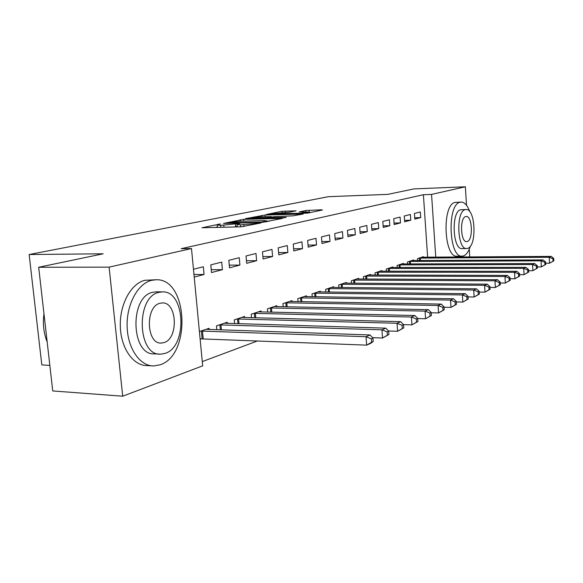 <?xml version="1.0" encoding="UTF-8"?>
<svg xmlns="http://www.w3.org/2000/svg" width="583" height="583" viewBox="0 0 583 583"><rect width="100%" height="100%" fill="white"/><g stroke="black" fill="none" stroke-linecap="round" stroke-linejoin="round"><path stroke-width="0.87" d="M220.44 223.938L202.01 227.764L240.917 226.831L260.863 222.99L240.509 224.849L236.989 224.47L240.036 223.427L220.607 225.351L217.248 224.98L220.44 223.938M296.077 210.827L282.041 211.279L266.344 214.478L307.671 213.108L322.428 209.982L321.59 209.793L305.856 210.514L299.181 211.935L309.573 212.081L299.698 213.261L272.574 213.757L289.685 212.139L296.077 210.827M427.63 257.205L423.404 194.722L181.196 248.679L191.486 248.555L202.68 365.832L122.707 396.214L109.108 267.138L191.486 248.555M423.404 194.722L431.558 194.409L465.365 186.786L466.524 205.289M122.707 396.214L52.747 390.938L38.682 267.254L103.147 253.802L29.15 254.523L328.433 196.682L387.833 194.365L413.974 188.907L465.365 186.786M38.682 267.254L109.108 267.138M243.636 219.361L223.508 223.427L261.782 222.422L282.442 218.414L243.636 219.361L243.796 221.132M245.479 218.64L265.068 215.04L303.196 214.019L292.79 215.87L274.054 216.665L269.084 217.729L286.231 217.372L284.329 217.772L245.501 218.865M29.15 254.523L41.808 364.914L49.839 365.395M410.789 220.199L410.396 214.486L404.252 216.031L404.66 221.802L410.789 220.199L404.558 220.352M413.587 260.543L413.544 259.967L407.473 261.993L407.612 263.961M389.83 225.701L389.408 219.784L382.805 221.445L383.242 227.436L389.83 225.701L383.126 225.854M392.84 267.531L392.796 266.905L386.267 269.084L386.427 271.226M367.275 231.626L366.816 225.483L359.696 227.283L360.163 233.491L367.275 231.626L360.032 231.772M370.511 275.059L370.46 274.374L363.428 276.721L363.603 279.06M342.913 238.024L342.425 231.64L334.722 233.586L335.225 240.043L342.913 238.024L335.079 238.156M346.411 283.185L346.353 282.434L338.745 284.978L338.949 287.543M316.54 244.955L316.001 238.316L307.642 240.422L308.196 247.148L316.54 244.955L308.021 245.071M320.329 291.981L320.264 291.157L312.014 293.912L312.24 296.74M287.878 252.483L287.295 245.56L278.193 247.862L278.791 254.873L287.878 252.483L278.594 252.57M292.003 301.542L291.923 300.631L282.944 303.634L283.207 306.767M256.622 260.696L255.988 253.467L246.033 255.981L246.689 263.305L256.622 260.696L246.456 260.747M261.126 311.971L261.038 310.958L251.222 314.237L251.535 317.728M222.407 269.681L221.708 262.117L210.784 264.879L211.498 272.545L222.407 269.681L211.235 269.681M227.348 323.39L227.246 322.253L216.475 325.853L216.84 329.774M202.279 361.606L257.679 340.873M200.144 339.284L201.645 338.767M199.408 331.559L209.122 328.309L209.239 329.519M193.461 269.251L203.321 266.759L204.05 274.506L193.964 274.476M194.212 277.093L204.05 274.506M244.627 317.546L244.532 316.474L234.257 319.907L234.592 323.609M239.912 265.083L239.249 257.693L228.82 260.324L229.505 267.816L239.912 265.083L229.257 265.112M276.903 306.643L276.823 305.681L267.437 308.815L267.728 312.124M272.596 256.498L271.984 249.422L262.474 251.827L263.101 258.99L272.596 256.498L262.889 256.571M306.461 296.66L306.396 295.792L297.789 298.671L298.037 301.644M302.511 248.642L301.95 241.858L293.234 244.058L293.803 250.923L302.511 248.642L293.621 248.744M333.636 287.492L333.571 286.705L325.657 289.35L325.868 292.047M329.993 241.42L329.482 234.913L321.459 236.938L321.984 243.526L329.993 241.42L321.831 241.544M358.698 279.038L358.64 278.324L351.33 280.766L351.52 283.214M355.331 234.767L354.858 228.507L347.453 230.372L347.942 236.705L355.331 234.767L347.803 234.905M381.887 271.226L381.836 270.57L375.058 272.837L375.226 275.074M378.768 228.609L378.323 222.582L371.473 224.309L371.925 230.409L378.768 228.609L371.801 228.755M403.4 263.975L403.356 263.37L397.067 265.476L397.212 267.531M400.499 222.895L400.091 217.087L393.729 218.691L394.144 224.564L400.499 222.895L394.042 223.056M423.418 257.234L423.382 256.68L417.523 258.641L417.654 260.528M420.715 217.59L420.336 211.972L414.411 213.465L414.805 219.142L420.715 217.59L414.702 217.751M435.749 257.154L431.558 194.409M469.279 249.196L469.76 256.935M234.337 226.984L235.678 226.743L235.445 224.105M237.164 226.43L235.678 226.743M217.43 226.94L214.908 227.457M269.441 221.205L267.378 221.256M227.472 222.772L261.424 222.057L267.349 220.95L263.735 220.585L240.954 221.212L227.472 222.772M261.869 216.781C256.753 217.029 253.343 217.444 251.63 218.013L266.569 217.692L271.54 216.628L261.869 216.781M310.156 212.576L309.617 212.598M373.237 341.5L372.982 338.133L371.371 338.847L371.619 342.221L373.237 341.5L370.715 343.329L366.663 345.136L366.029 336.712L370.081 334.955L206.112 329.322M200.1 338.847L366.663 345.136L371.619 342.221M200.909 331.057L366.029 336.712L371.371 338.847M370.081 334.955L372.982 338.133M388.905 334.496L388.664 331.224L387.134 331.895L387.374 335.181L388.905 334.496L382.543 338.031L381.938 329.818L385.786 328.149L224.368 323.215M372.566 337.681L382.543 338.031L387.374 335.181M219.412 324.869L381.938 329.818L387.134 331.895M385.786 328.149L388.664 331.224M403.786 327.85L403.56 324.651L402.102 325.292L402.328 328.499L403.786 327.85L397.613 331.275L397.038 323.266L400.696 321.678L241.785 317.392M388.453 330.991L397.613 331.275L402.328 328.499M237.055 318.974L397.038 323.266L402.102 325.292M400.696 321.678L403.56 324.651M160.026 364.82C191.574 355.302 188.076 278.025 155.967 279.767L151.536 280.336C137.828 283.578 126.438 304.435 127.116 326.487C127.641 348.561 140.051 366.248 153.795 365.949L160.026 364.82M155.967 279.767L144.824 280.292C131.058 283.527 119.624 304.297 120.302 326.254C120.827 348.24 133.281 365.862 147.091 365.57L151.587 365.825M159.356 354.078L154.546 353.845C131.015 355.914 129.215 296.667 152.731 292.265L156.55 291.813M165.047 353.4C187.799 346.892 185.387 290.487 162.314 291.886L158.955 292.345C135.526 296.762 137.318 356.235 160.755 354.151L165.047 353.4M160.041 303.262C145.021 306.359 146.26 344.327 161.309 343.059L163.969 342.607C178.711 338.65 177.217 301.958 162.314 302.934L160.041 303.262M43.973 313.756C42.617 323.871 43.689 333.279 47.179 341.995M469.876 211.869C467.588 205.544 464.724 202.286 461.299 202.082L460.198 202.221C446.855 204.006 448.764 257.868 462.057 256.156L463.602 255.879C466.429 254.742 468.71 251.462 470.437 246.041M461.022 202.09L455.221 202.388C441.783 204.174 443.707 257.897 457.087 256.192L462.057 256.156M466.655 248.54L467.712 248.358C477.032 246.048 475.524 208.641 466.109 209.523L465.278 209.632C455.775 211.09 457.167 249.721 466.655 248.54L462.064 248.591C452.51 249.772 451.111 211.228 460.679 209.771L465.941 209.53M465.715 216.548C459.608 217.583 460.519 242.339 466.626 241.61L467.282 241.5C473.309 240.109 472.347 215.863 466.276 216.468L465.715 216.548M417.931 321.532L417.712 318.413L416.328 319.018L416.546 322.151L417.931 321.532L411.941 324.862L411.394 317.035L414.877 315.527L258.415 311.832M403.531 324.629L411.941 324.862L416.546 322.151M253.896 313.341L411.394 317.035L416.328 319.018M414.877 315.527L417.712 318.413M431.398 315.512L431.194 312.466L429.875 313.049L430.079 316.103L431.398 315.512L425.583 318.748L425.058 311.111L428.374 309.675L274.316 306.52M417.727 318.558L425.583 318.748L430.079 316.103M269.995 307.962L425.058 311.111L429.875 313.049M428.374 309.675L431.194 312.466M444.239 309.784L444.042 306.804L442.781 307.358L442.978 310.345L444.239 309.784L438.584 312.933L438.081 305.463L441.244 304.093L289.525 301.433M431.216 312.772L438.584 312.933L442.978 310.345M285.386 302.817L438.081 305.463L442.781 307.358M441.244 304.093L444.042 306.804M456.482 304.311L456.292 301.396L455.097 301.928L455.287 304.843L456.482 304.311L450.987 307.372L450.506 300.077L453.523 298.766L304.093 296.558M444.071 307.248L450.987 307.372L455.287 304.843M300.128 297.884L450.506 300.077L455.097 301.928M453.523 298.766L456.292 301.396M468.185 299.086L468.003 296.237L466.859 296.74L467.034 299.596L468.185 299.086L462.829 302.067L462.377 294.932L465.256 293.679L318.056 291.894M456.329 301.965L462.829 302.067L467.034 299.596M314.259 293.162L462.377 294.932L466.859 296.74M465.256 293.679L468.003 296.237M479.372 294.087L479.197 291.296L478.104 291.784L478.271 294.575L479.372 294.087L474.154 296.995L473.717 290.013L476.479 288.818L331.457 287.412M468.047 296.915L474.154 296.995L478.271 294.575M327.806 288.629L473.717 290.013L478.104 291.784M476.479 288.818L479.197 291.296M490.077 289.306L489.909 286.574L488.86 287.04L489.028 289.773L490.077 289.306L484.998 292.141L484.575 285.306L487.22 284.161L344.32 283.112M479.248 292.083L484.998 292.141L489.028 289.773M340.822 284.285L484.575 285.306L488.86 287.04M487.22 284.161L489.909 286.574M500.338 284.723L500.178 282.048L499.172 282.493L499.325 285.174L500.338 284.723L495.375 287.492L494.974 280.795L497.51 279.694L356.687 278.98M489.968 287.448L495.375 287.492L499.325 285.174M353.32 280.102L494.974 280.795L499.172 282.493M497.51 279.694L500.178 282.048M510.169 280.328L510.016 277.705L509.054 278.135L509.207 280.758L510.169 280.328L505.337 283.032L504.951 276.473L507.378 275.416L368.58 275.001M500.236 283.003L505.337 283.032L509.207 280.758M365.337 276.087L504.951 276.473L509.054 278.135M507.378 275.416L510.016 277.705M519.613 276.109L519.468 273.544L518.535 273.952L518.681 276.524L519.613 276.109L514.891 278.754L514.519 272.319L516.851 271.306L380.021 271.175M510.081 278.732L514.891 278.754L518.681 276.524M376.902 272.217L514.519 272.319L518.535 273.952M516.851 271.306L519.468 273.544M528.679 272.057L528.533 269.543L527.644 269.936L527.79 272.458L528.679 272.057L524.066 274.644L523.709 268.333L525.946 267.364L391.047 267.488M519.526 274.637L524.066 274.644L527.79 272.458M388.045 268.493L523.709 268.333L527.644 269.936M525.946 267.364L528.533 269.543M537.395 268.165L537.256 265.695L536.404 266.074L536.535 268.552L537.395 268.165L532.884 270.694L532.541 264.507L534.698 263.567L401.672 263.939M528.599 270.694L532.884 270.694L536.535 268.552M398.779 264.908L532.541 264.507L536.404 266.074M534.698 263.567L537.256 265.695M545.775 264.42L545.644 261.993L544.821 262.357L544.952 264.791L545.775 264.42L541.367 266.897L541.039 260.82L543.108 259.923L411.919 260.514M537.322 266.905L541.367 266.897L544.952 264.791M409.128 261.446L541.039 260.82L544.821 262.357M543.108 259.923L545.644 261.993M553.85 260.812L553.726 258.437L552.932 258.786L553.056 261.169L553.85 260.812L549.536 263.239L549.215 257.271L551.212 256.403L421.815 257.205M545.717 263.254L549.536 263.239L553.056 261.169M419.111 258.109L549.215 257.271L552.932 258.786M551.212 256.403L553.726 258.437M217.969 224.71L217.925 224.185M257.562 223.719L257.518 223.158M237.551 224.236L237.5 223.683M220.789 227.312L220.607 225.351M223.967 227.239L223.792 225.271M240.684 226.831L240.509 224.849M243.92 226.576L243.76 224.768M255.536 224.149L255.492 223.588M281.319 218.683L281.29 218.297M240.298 221.227L240.167 219.711M227.924 223.311L227.887 222.946M261.461 222.429L261.424 222.057M263.997 222.261L263.953 221.802M266.088 221.912L266.037 221.365M261.84 216.781L261.716 215.367M265.214 216.679L265.068 215.04M302.067 214.289L302.038 213.917M266.62 218.282L266.569 217.692M271.197 217.255L271.153 216.745M305.966 211.848L305.856 210.514M309.267 211.884L309.128 210.193M282.157 212.591L282.041 211.279M285.415 212.489L285.291 210.959M202.126 338.745L201.39 331.035M203.205 338.738L202.469 331.02M220.352 329.891L219.886 324.848M221.416 329.927L220.942 324.833M237.951 323.711L237.514 318.952M238.994 323.74L238.556 318.93M254.749 317.815L254.348 313.319M255.777 317.844L255.376 313.297M270.804 312.197L270.439 307.941M271.816 312.218L271.445 307.919M286.166 306.826L285.823 302.788M287.157 306.847L286.814 302.766M300.872 301.695L300.558 297.862M301.848 301.71L301.528 297.84M314.973 296.783L314.674 293.14M315.935 296.798L315.636 293.118M328.499 292.076L328.222 288.607M329.439 292.09L329.162 288.585M341.478 287.565L341.223 284.256M342.41 287.572L342.148 284.234M353.954 283.236L353.713 280.08M354.872 283.243L354.624 280.059M365.956 279.075L365.73 276.065M366.853 279.082L366.627 276.036M377.5 275.074L377.288 272.195M378.389 275.081L378.17 272.166M388.621 271.226L388.416 268.471M389.488 271.233L389.291 268.442M399.333 267.524L399.144 264.886M400.193 267.524L400.004 264.857M409.667 263.961L409.492 261.424M410.512 263.953L410.337 261.395M419.636 260.514L419.469 258.087M420.474 260.514L420.307 258.058M217.466 227.392L217.262 225.176M237.208 226.918L237.004 224.659M227.195 223.333L227.159 222.91M267.408 221.635L267.349 220.95M269.127 218.21L269.091 217.78M251.696 218.705L251.645 218.151M271.591 217.175L271.54 216.628M272.633 214.406L272.589 213.881M309.624 212.693L309.573 212.081M156.106 291.806L162.314 291.886M160.522 343.023L161.309 343.059"/></g></svg>
